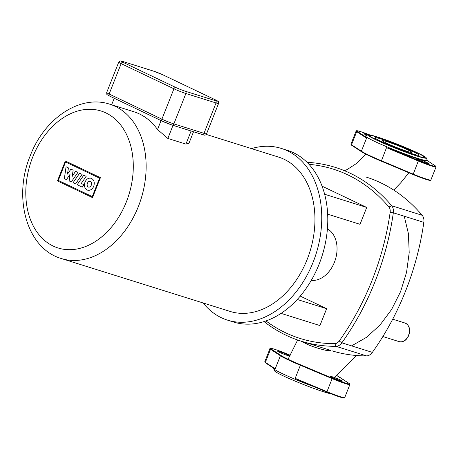 <?xml version="1.0" encoding="UTF-8"?>
<svg xmlns="http://www.w3.org/2000/svg" width="459" height="459" viewBox="0 0 459 459"><rect width="100%" height="100%" fill="white"/><g stroke="black" fill="none" stroke-linecap="round" stroke-linejoin="round"><path stroke-width="0.69" d="M287.81 355.587A6.369 0.448 -158.4 0 1 281.292 353.12A6.369 0.448 -158.4 0 1 277.735 351.261A6.369 0.448 -158.4 0 1 279.497 351.628A6.369 0.448 -158.4 0 1 286.02 354.096A6.369 0.448 -158.4 0 1 289.577 355.954A6.369 0.448 -158.4 0 1 287.81 355.587M340.658 380.769A6.369 0.448 -158.4 0 1 334.135 378.296A6.369 0.448 -158.4 0 1 330.578 376.443A6.369 0.448 -158.4 0 1 332.345 376.805A6.369 0.448 -158.4 0 1 338.862 379.272A6.369 0.448 -158.4 0 1 342.42 381.131A6.369 0.448 -158.4 0 1 340.658 380.769M314.335 386.839A33.203 2.341 -158.4 0 1 294.85 379.18A33.203 2.341 -158.4 0 1 273.541 368.502A33.203 2.341 -158.4 0 1 273.524 368.319L273.581 368.17M273.541 368.502L274.562 370.849A31.384 2.215 21.6 0 0 294.707 380.941A31.384 2.215 21.6 0 0 331.134 393.839M299.807 380.729L326.923 392.129L299.807 380.735L295.189 378.336L326.969 391.688L326.923 392.129A14.103 0.993 21.6 0 0 343.998 397.689M287.73 354.193L287.718 354.187C280.77 351.313 275.469 349.414 271.808 348.479C270.34 348.197 269.72 348.261 269.955 348.674A14.556 1.027 21.6 0 0 270.552 349.265L280.397 355.742L275.216 368.818L273.954 368.405M300.616 340.991L306.652 344.015C311.076 346.149 317.364 348.226 325.511 350.246L329.568 350.751M227.48 320.13L233.511 322.017A89.975 64.736 -72.6 0 0 320.738 259.857A89.975 64.736 -72.6 0 0 293.45 152.709A89.975 64.736 -72.6 0 0 287.311 150.3L281.287 148.412A89.975 64.736 107.4 0 1 287.42 150.822A89.975 64.736 107.4 0 1 314.708 257.969A89.975 64.736 107.4 0 1 227.48 320.13A89.975 64.736 107.4 0 1 221.341 317.72A89.975 64.736 107.4 0 1 203.13 302.963M365.766 176.939A218.702 157.362 107.4 0 1 422.2 215.294A9.1 6.546 107.4 0 1 423.823 222.357A218.702 157.362 107.4 0 1 372.347 352.38A9.1 6.546 107.4 0 1 366.529 355.891A218.702 157.362 107.4 0 1 331.972 350.814M264.04 321.587A218.702 157.362 -72.6 0 0 300.966 341.1A218.702 157.362 -72.6 0 0 336.034 346.338A9.1 6.546 -72.6 0 0 341.852 342.821A218.702 157.362 -72.6 0 0 393.329 212.798A9.1 6.546 -72.6 0 0 391.705 205.741A218.702 157.362 -72.6 0 0 335.277 167.38A218.702 157.362 -72.6 0 0 307.037 162.314M308.987 164.333A216.43 155.721 107.4 0 1 388.928 207.038A6.822 4.911 107.4 0 1 390.15 212.333A216.43 155.721 107.4 0 1 339.207 341.003A6.822 4.911 107.4 0 1 334.846 343.642A216.43 155.721 107.4 0 1 265.962 320.95M327.41 228.857A27.293 19.639 107.4 0 1 335.351 259.639A27.293 19.639 107.4 0 1 311.265 280.392M300.238 296.112L326.63 308.689L319.946 325.563L281.063 313.377M322.069 186.165L366.718 207.439L360.034 224.313L327.657 214.164M251.498 148.613A89.975 64.736 107.4 0 1 281.287 148.412M366.718 207.439L324.633 194.249M326.63 308.689L297.266 299.486M206.183 134.412L278.567 157.093A80.876 58.19 107.4 0 1 284.081 159.262A80.876 58.19 107.4 0 1 308.609 255.571A80.876 58.19 107.4 0 1 230.2 311.449L61.391 258.549A80.876 58.19 -72.6 0 0 138.36 206.527A80.876 58.19 -72.6 0 0 115.272 106.368A80.876 58.19 -72.6 0 0 109.753 104.199L133.873 111.755A80.876 58.19 -72.6 0 1 139.387 113.924A80.876 58.19 -72.6 0 1 157.523 129.53L167.828 138.434L173.02 125.33M193.532 131.756L188.953 143.323L185.918 144.103L167.828 138.434M111.629 104.784L114.216 98.26M73.05 182.774L79.642 173.244L82.109 174.42L75.511 183.944L73.05 182.774M86.16 176.348L83.767 175.206L77.175 184.736L82.247 187.152L83.94 184.707L81.26 183.428L86.16 176.348M71.3 181.942L69.148 180.915L70.032 174.374L66.406 179.612L64.358 178.637L66.062 166.772L68.431 167.902L67.484 174.116L70.956 169.101L73.147 170.151L72.206 176.365L75.586 171.299L77.904 172.4L71.3 181.942M84.978 182.125C86.447 179.027 88.501 177.736 91.14 178.264C94.032 179.676 94.898 182.355 93.745 186.302C92.276 189.401 90.222 190.686 87.577 190.158C84.691 188.747 83.825 186.067 84.978 182.125M87.405 183.279A2.995 2.157 -72.6 0 0 88.467 187.071A2.995 2.157 -72.6 0 0 91.318 185.143A2.995 2.157 -72.6 0 0 90.257 181.351A2.995 2.157 -72.6 0 0 87.405 183.279M58.299 180.41L92.288 196.607L99.586 178.184L65.591 161.987L58.299 180.41M100.418 177.679L65.356 160.977L57.461 180.915L92.523 197.617L100.418 177.679M367.986 134.826A6.369 0.448 21.6 0 0 365.657 134.022A6.369 0.448 21.6 0 0 363.889 133.661A6.369 0.448 21.6 0 0 366.919 135.285M426.813 163.163A6.369 0.448 21.6 0 0 428.58 163.524A6.369 0.448 21.6 0 0 425.023 161.671A6.369 0.448 21.6 0 0 418.499 159.204A6.369 0.448 21.6 0 0 416.738 158.837A6.369 0.448 21.6 0 0 420.295 160.696A6.369 0.448 21.6 0 0 426.813 163.163M407.46 151.436A15.922 1.125 21.6 0 0 411.872 152.342A15.922 1.125 21.6 0 0 402.979 147.7A15.922 1.125 21.6 0 0 386.679 141.533A15.922 1.125 21.6 0 0 382.267 140.62A15.922 1.125 21.6 0 0 391.16 145.268A15.922 1.125 21.6 0 0 407.46 151.436M412.509 153.84A23.656 1.67 21.6 0 0 419.061 155.194A23.656 1.67 21.6 0 0 405.848 148.297A23.656 1.67 21.6 0 0 381.63 139.129A23.656 1.67 21.6 0 0 375.078 137.775A23.656 1.67 21.6 0 0 388.291 144.671A23.656 1.67 21.6 0 0 412.509 153.84M416.365 155.676A29.565 2.088 21.6 0 0 424.558 157.368A29.565 2.088 21.6 0 0 408.045 148.745A29.565 2.088 21.6 0 0 377.774 137.287A29.565 2.088 21.6 0 0 369.581 135.6A29.565 2.088 21.6 0 0 386.094 144.218A29.565 2.088 21.6 0 0 416.365 155.676M426.233 157.862A31.384 2.215 21.6 0 0 406.095 147.775A31.384 2.215 21.6 0 0 368.02 134.814A31.384 2.215 21.6 0 0 388.044 145.193A31.384 2.215 21.6 0 0 426.233 157.862L427.26 160.208A33.203 2.341 -158.4 0 1 427.277 160.398A33.203 2.341 -158.4 0 1 386.851 146.805A33.203 2.341 -158.4 0 1 365.525 135.95A33.203 2.341 -158.4 0 1 365.668 135.824L368.015 134.814M365.525 135.95L365.358 136.369A33.203 2.341 21.6 0 0 365.622 136.88L357.28 131.383A0.453 0.43 -56.6 0 0 356.706 131.658A14.556 1.027 -158.4 0 1 356.109 131.067L350.934 144.143A14.556 1.027 21.6 0 0 351.525 144.734A0.453 0.43 123.4 0 0 351.766 145.308M366.552 138.136L356.706 131.658L351.525 144.734L361.371 151.218L366.552 138.136C366.035 137.092 365.594 136.742 365.226 137.092M427.277 160.398L427.105 160.816A33.203 2.341 21.6 0 1 391.665 149.284L386.518 147.655L381.297 161.166L413.071 174.518M349.867 384.567L344.692 397.643A14.556 1.027 -158.4 0 1 326.969 391.688L332.15 378.612A14.556 1.027 21.6 0 0 349.867 384.567L349.115 383.449A0.453 0.43 -56.6 0 0 349.035 383.403A14.103 0.993 -158.4 0 1 345.702 383.173A14.103 0.993 -158.4 0 1 332.448 378.205L332.15 378.612L300.364 365.255L300.662 364.853A32.75 2.312 -158.4 0 1 280.965 355.467L271.12 348.989A14.103 0.993 -158.4 0 1 274.453 349.224A14.103 0.993 -158.4 0 1 287.713 354.187L290.214 355.237M275.216 368.818L265.371 362.34L270.552 349.265A0.453 0.43 -56.6 0 1 271.12 348.989M336.43 375.324A32.75 2.312 -158.4 0 1 339.19 376.925A0.453 0.43 -56.6 0 1 339.344 377.028M295.189 378.336L300.364 365.255A33.203 2.341 21.6 0 1 280.397 355.742A0.453 0.43 -56.6 0 1 280.965 355.467M339.19 376.925L349.035 383.403M332.448 378.205L300.662 364.853M265.612 362.908A0.453 0.43 123.4 0 1 265.371 362.34A14.556 1.027 -158.4 0 1 264.774 361.749L269.955 348.674M405.05 323.044A9.748 7.017 107.4 0 1 408.499 335.38A9.748 7.017 107.4 0 1 399.221 341.651C403.341 342.403 406.513 340.331 408.751 335.431C410.65 329.378 409.417 325.247 405.05 323.044L392.709 319.177M404.247 216.223L408.407 233.614L409.204 252.639L406.565 272.307L400.598 291.597L391.602 309.481L380.023 325.018L366.448 337.371L351.577 345.868M306.652 344.015A17.878 12.353 -64.5 0 1 305.453 342.506M422.2 215.294L391.705 205.741L388.928 207.038M339.207 341.003L341.852 342.821L372.347 352.38M423.823 222.357L393.329 212.798L390.15 212.333M334.846 343.642L336.034 346.338L366.529 355.891M126.391 201.805A71.776 51.649 107.4 0 1 53.187 246.058A71.776 51.649 107.4 0 1 32.692 157.167A71.776 51.649 107.4 0 1 105.903 112.914A71.776 51.649 107.4 0 1 126.391 201.805M152.985 70.944A1.819 1.308 107.4 0 1 153.111 70.973A1.819 1.308 107.4 0 1 153.237 71.025A7.275 0.511 -158.4 0 1 162.813 74.8A1.819 1.257 -64.5 0 1 162.922 74.846A1.819 1.257 -64.5 0 1 163.031 74.903M122.828 61.5A1.819 1.308 107.4 0 1 122.966 61.529A1.819 1.308 107.4 0 1 123.092 61.581L153.237 71.025M162.813 74.8L215.598 99.947A1.819 1.257 -64.5 0 1 215.713 99.993A1.819 1.257 -64.5 0 1 215.822 100.056M215.598 99.947A7.275 0.511 -158.4 0 1 215.523 100.699A1.819 1.308 107.4 0 1 216.04 102.954A9.1 0.643 21.6 0 0 218.564 103.476C218.272 100.796 219.161 102.059 215.713 99.993L162.922 74.846L153.111 70.973L122.966 61.529C119.283 60.904 120.924 60.249 118.715 62.183A9.1 0.643 21.6 0 0 121.147 63.64A1.819 1.257 -64.5 0 1 123.018 62.332A7.275 0.511 -158.4 0 1 123.092 61.581M215.523 100.699L185.379 91.255A1.819 1.308 107.4 0 1 185.901 93.51A9.1 0.643 21.6 0 1 173.932 88.788L161.907 119.168L109.122 94.015L121.147 63.64L173.932 88.788A1.819 1.257 -64.5 0 1 175.803 87.48L123.018 62.332M185.901 93.51L216.04 102.954L204.014 133.328L173.869 123.884A9.1 0.643 -158.4 0 1 161.907 119.168A1.819 1.257 -64.5 0 0 162.325 121.187A1.819 1.257 -64.5 0 0 162.44 121.233A7.275 0.511 21.6 0 0 172.016 125.003A1.819 1.308 -72.6 0 0 172.142 125.055A1.819 1.308 -72.6 0 0 173.869 123.884L185.901 93.51M185.379 91.255A7.275 0.511 -158.4 0 1 175.803 87.48M109.655 96.08A1.819 1.257 115.5 0 1 109.54 96.034A1.819 1.257 115.5 0 1 109.122 94.015A9.1 0.643 -158.4 0 1 106.689 92.557L118.715 62.183M202.161 134.453A1.819 1.308 -72.6 0 0 202.287 134.498A1.819 1.308 -72.6 0 0 204.014 133.328A9.1 0.643 -158.4 0 0 206.539 133.85C205.896 135.319 204.479 135.537 202.287 134.498L172.142 125.055L162.325 121.187L109.54 96.034C106.035 93.785 107.062 95.518 106.689 92.557M161.063 120.585L157.523 129.53M191.105 130.999L185.918 144.103M350.934 144.143L351.68 145.268L361.526 151.745A0.453 0.43 123.4 0 0 361.612 151.786A32.75 2.312 -158.4 0 0 381.286 161.161C371.48 157.024 364.894 153.88 361.526 151.745A0.453 0.43 123.4 0 1 361.371 151.218A33.203 2.341 21.6 0 0 381.343 160.73L413.129 174.087A14.556 1.027 21.6 0 0 430.846 180.043C431.093 180.433 430.485 180.502 429.027 180.244C425.384 179.32 420.071 177.415 413.083 174.523L418.304 161.006L386.518 147.655M391.665 149.284L418.602 160.604L418.304 161.006A14.556 1.027 -158.4 0 0 436.021 166.961L430.846 180.043M418.602 160.604A14.103 0.993 21.6 0 0 431.862 165.567A14.103 0.993 21.6 0 0 435.189 165.802A0.453 0.43 -56.6 0 1 435.356 165.911M435.189 165.802L427.214 160.552M430.152 180.089A14.103 0.993 -158.4 0 1 413.089 174.523L381.297 161.166M356.109 131.067L356.591 130.712L359.822 131.377L369.661 134.877A14.103 0.993 21.6 0 0 357.28 131.383M344.692 397.643C344.996 398.177 344.112 398.177 342.035 397.637C338.191 396.547 333.154 394.711 326.923 392.129M287.718 354.187L290.22 355.237M349.115 383.449L336.436 375.324M264.774 361.749L265.526 362.868L274.04 368.474M297.644 340.004L288.074 359.254M356.5 355.513L334.295 377.47M382.863 336.522L399.221 341.651M408.883 172.756L400.833 182.711L393.73 190.078M365.829 154.149L356.173 163.697L347.17 169.52L344.434 170.691M300.966 341.1L330.732 350.429M109.753 104.199C79.682 94.187 44.139 118.904 30.265 155.704C12.829 197.175 26.467 248.503 61.391 258.549M218.564 103.476L206.539 133.85M419.061 155.194L418.602 156.353M426.761 160.237L435.275 165.842L436.021 166.961M374.619 138.939L375.078 137.775"/></g></svg>
